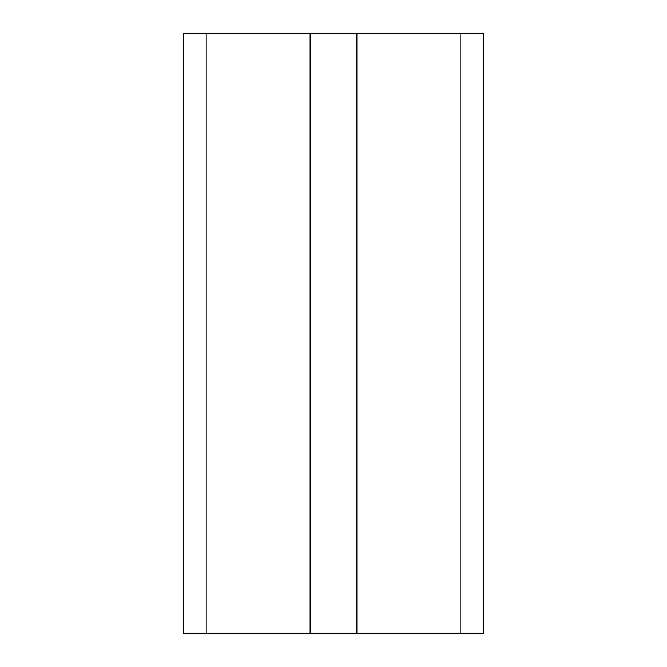 <?xml version="1.0" encoding="UTF-8"?>
<svg xmlns="http://www.w3.org/2000/svg" width="667" height="667" viewBox="0 0 667 667"><rect width="100%" height="100%" fill="white"/><g stroke="black" fill="none" stroke-linecap="round" stroke-linejoin="round"><path stroke-width="1" d="M460.205 33.35L460.205 633.65L483.575 633.65L483.575 33.35L183.425 33.35L183.425 633.65L206.795 633.65L206.795 33.35M460.205 633.65L356.87 633.65L356.87 33.35M356.87 633.65L310.13 633.65L310.13 33.35M310.13 633.65L206.795 633.65"/></g></svg>
